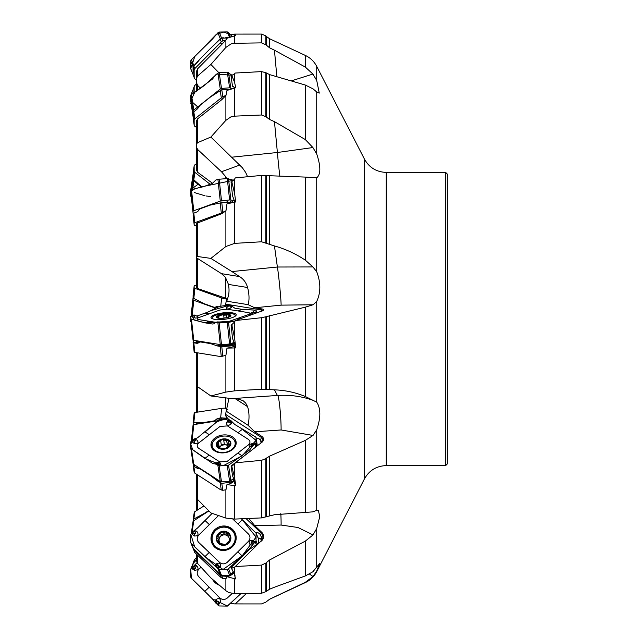<?xml version="1.0" encoding="UTF-8"?>
<svg xmlns="http://www.w3.org/2000/svg" width="638" height="638" viewBox="0 0 638 638"><rect width="100%" height="100%" fill="white"/><g stroke="black" fill="none" stroke-linecap="round" stroke-linejoin="round"><path stroke-width="0.96" d="M291.239 80.898L312.907 74.072L316.719 80.444L319.263 93.108L316.719 91.984L313.027 88.849L305.315 85.037L269.611 74.614L265.855 72.692L261.532 71.608L235.247 73.043L234.617 73.729L234.617 82.438L235.725 87.733L226.976 90.444L225.964 95.429L221.888 99.592L197.549 118.899L196.384 121.021L196.384 144.324L197.549 142.665L210.875 137.058L242.336 167.698L245.654 172.412L247.52 176.614M231.921 157.179L277.386 152.498L312.907 147.537L316.719 153.973C320.858 166.446 320.858 174.397 316.719 177.811L316.304 177.97M228.476 284.564C229.656 291.024 228.938 296.55 226.323 301.136L225.549 304.127L261.277 309.901A8.142 5.75 99.2 0 0 261.771 308.912L254.737 307.779L281.103 305.139A20.36 0.662 -95.7 0 0 279.787 287.084A20.36 0.662 -95.7 0 0 277.386 267.019L274.452 245.941L261.532 241.786L234.617 243.373L225.884 246.499L210.875 258.398L231.921 271.565L277.386 267.019L312.907 266.939L316.719 271.724C320.858 282.586 320.858 292.499 316.719 301.471L313.027 304.773L305.315 307.165L265.855 316.759L261.532 317.708L235.247 320.571L234.617 321.927L234.617 338.236L235.725 347.479L235.358 347.933A7.736 1.994 -6.2 0 0 234.561 347.08L235.007 346.657A8.142 2.097 173.8 0 1 235.709 347.319M277.386 395.456L274.452 389.834L261.532 389.26L234.617 390.855L225.884 392.083L210.875 395.975L231.921 398.662L277.386 395.456C290.115 394.707 301.957 396.318 312.907 400.289L316.719 402.139C320.858 408.48 320.858 417.707 316.719 429.829L313.027 435.451L305.315 440.411L269.611 456.138L265.855 458.618L261.532 460.341L235.247 462.821L234.617 463.985L234.617 477.798L235.725 485.414L235.358 485.781A7.736 5.439 -8.5 0 0 234.561 483.285L235.007 483.022A8.142 5.726 171.5 0 1 235.574 484.25M196.384 497.066L196.384 474.122L196.384 497.05L197.549 499.434L210.875 512.928L225.884 518.08L234.617 519.085L261.532 517.904L274.452 514.746L312.907 511.859L316.719 510.28L318.37 510.456L319.766 516.644L316.719 528.487L313.027 534.923L305.315 541.128L269.611 559.965L265.855 563.075L261.532 565.101L235.247 566.528L234.617 567.198L234.617 574.806L235.358 578.937A7.736 7.433 -22.1 0 0 234.561 575.468L235.007 575.436M196.384 560.555L196.384 554.031L196.384 560.531L197.549 563.434L210.875 577.916L225.884 590.74L228.651 592.487L234.617 593.699L261.532 593.26L265.855 591.681L269.611 589.193L274.452 587.207L305.315 575.939L312.907 571.76L319.798 563.298L316.719 571.018L313.027 576.537L305.315 582.319L269.611 599.218L265.855 602.128L269.611 599.218M261.532 603.915L265.855 602.12L261.532 603.923L249.697 603.923L261.532 603.915M231.084 602.455L231.761 603.524L234.617 603.907L249.705 603.923M235.358 578.937L226.976 576.672A11.588 11.133 -22.1 0 0 233.309 573.403L233.819 572.9M193.099 548.417L193.37 549.422A2.44 2.345 -22.1 0 0 193.808 550.004L196.512 552.58A6.109 0.67 45.4 0 0 198.769 554.574A6.109 0.67 45.4 0 1 201.018 556.567L209.743 564.893A16.293 1.794 45.4 0 1 211.322 566.424L220.206 575.117L221.785 576.002L222.814 578.538L225.964 578.666L226.976 576.672M246.045 518.582L261.277 533.129A8.142 2.074 133.7 0 0 261.771 532.347A6.133 5.894 157.9 0 1 260.304 541.782L234.617 567.198L231.658 568.115M258.988 543.042A10.591 10.168 -22.1 0 0 258.422 540.394M235.358 485.781L226.976 484.577A11.588 8.15 -8.5 0 0 233.309 481.834L234.64 480.797M193.099 463.722L193.37 465.716A2.44 1.715 -8.5 0 0 193.808 466.115L196.512 467.861A6.109 2.719 52.1 0 0 198.769 468.667A6.109 2.719 52.1 0 1 201.018 469.472L209.743 475.095A16.293 7.241 52.1 0 1 211.322 476.211L217.486 480.932L221.785 483.381L222.814 490.303L225.964 489.761L226.976 484.577M234.617 574.806L231.084 567.525L249.346 549.477L259.195 542.874M231.084 567.525A8.142 2.074 -46.3 0 1 231.108 567.573A8.142 7.823 -22.1 0 1 232.072 568.697L231.761 568.251M196.384 385.87L196.384 352.647L196.384 385.854L210.875 395.975M235.358 347.933L226.976 348.117A11.588 2.983 -6.2 0 0 233.309 346.641L234.944 346.059M193.099 340.245L193.37 342.694A2.44 0.63 -6.2 0 0 193.808 342.813L196.512 343.244A6.109 4.035 70.3 0 0 197.932 343.132A6.109 4.035 70.3 0 0 198.769 342.654A6.109 4.035 70.3 0 1 199.598 342.175A6.109 4.035 70.3 0 1 201.018 342.056L209.743 343.467A16.293 10.75 70.3 0 1 211.322 343.866L217.486 345.971L221.785 346.705L222.814 356.171L225.964 355.095L226.976 348.117M234.617 477.798L231.761 466.195L234.617 463.985M312.907 400.289L305.315 396.509L305.315 307.165M274.452 389.834C285.266 390.241 295.553 392.458 305.315 396.509M225.988 298.568L225.198 298.624L227.295 299.708L225.988 298.568L226.578 298.568L225.405 298.129L225.405 277.267L221.474 273.654L196.408 257.736L196.384 256.755L197.549 256.5L210.875 258.398M261.532 241.786L261.532 175.426L235.247 177.906L234.617 179.087L234.617 193.529L235.725 201.919L226.976 203.849L225.964 210.763L220.549 213.339L221.888 213.658L196.384 223.396L196.384 256.755L196.384 223.396M221.888 213.658L225.964 210.763M234.617 338.236L231.761 324.694L234.617 321.927M312.907 266.939L305.315 260.152L305.315 177.085L316.719 177.811L316.719 271.724M261.532 175.426L305.315 177.085M274.452 245.941C285.274 248.956 295.561 253.693 305.315 260.152M225.405 178.696L225.405 176.335L221.474 171.734L197.724 149.555L196.408 147.099L196.384 121.005M279.827 176.248A20.36 0.439 -95.9 0 1 277.386 152.498L274.452 121.627L269.611 119.497L265.855 116.666L261.532 114.999L234.569 116.156L230.868 116.921L225.884 120.335L210.875 137.058M234.617 193.529L231.761 181.663L234.617 179.087M312.907 147.537L305.315 139.57L305.315 85.037M274.452 121.627L305.315 139.57M200.587 88.371L197.724 85.532L196.408 82.525L196.384 78.705L197.549 76.066L210.875 64.47L218.778 72.62M276.852 76.712L274.452 50.195L269.611 47.826L265.855 44.748L261.532 42.882L261.532 34.077L234.617 34.093L235.725 35.505L226.976 38.272L225.964 40.003L222.814 40.768L221.282 41.829L220.549 42.634L221.147 44.094L221.888 44.317L197.549 68.88L196.384 71.687L196.384 78.705M261.532 42.882L234.617 43.288L231.052 43.918L225.884 47.411L210.875 64.47M221.888 44.317L225.964 40.003M234.617 82.438L231.761 75.444L234.617 73.729M312.907 74.072L305.315 67.062L305.315 55.41L269.611 38.758L269.611 47.826M274.452 50.195L305.315 67.062M196.4 91.21L196.384 88.602M234.617 34.731L231.761 34.476L234.617 34.093M196.384 140.95L196.408 170.123L197.724 172.364L212.566 183.345M196.384 286.606L196.384 252.13L196.408 287.642L197.724 288.559L225.405 298.129M225.198 298.624L227.822 300.131M226.578 298.568L226.801 299.023M196.384 285.353L194.845 285.609A2.44 0.63 6.2 0 0 194.143 285.96A2.44 0.63 6.2 0 0 194.143 285.983L194.183 287.85A2.44 0.63 6.2 0 0 194.909 288.368L221.657 297.97A7.736 1.994 6.2 0 0 224.967 298.807M218.451 306.782L218.427 306.766A6.109 4.314 80.8 0 0 216.816 306.607A6.109 4.314 80.8 0 0 215.931 306.894A6.109 4.314 80.8 0 1 215.054 307.173A6.109 4.314 80.8 0 1 213.435 307.014L204.623 303.847A16.293 11.5 80.8 0 1 203.059 303.13L193.808 298.456L193.099 297.85L193.099 295.569M225.988 408.655L226.801 409.054M225.405 176.335L226.729 178.624M225.405 277.267L228.444 284.412L247.592 287.507C249.314 294.309 249.474 300.027 248.078 304.653L254.737 307.779M225.549 304.127L225.525 304.908L226.721 305.315M235.247 462.821L261.261 442.796L262.912 440.435L262.792 439.143L261.277 437.373L225.549 414.341L228.97 398.279M225.549 414.341L226.61 419.014M196.384 163.878L194.845 164.867A2.44 1.715 8.5 0 0 194.159 165.856A2.44 1.715 8.5 0 0 194.143 166.039L194.183 171.136A2.44 1.715 8.5 0 0 194.909 172.404L210.125 184.246M202.094 187.149L193.808 179.788L193.099 178.457L193.154 172.707M196.384 83.969L194.845 85.428A2.44 2.345 22.1 0 0 194.143 87.087L194.175 92.709M193.099 93.443L193.099 89.663L194.311 86.218M231.761 34.476L231.084 35.545A8.142 0.917 -135.3 0 1 231.108 35.6L231.291 36.047M221.147 44.094L223.276 42.826M220.549 42.634L194.845 68.577A2.44 2.345 157.9 0 0 194.143 70.268L194.183 77.222A2.44 2.345 157.9 0 0 194.909 78.865L196.392 80.252M194.351 78.059L193.099 74.542L193.37 66.615A2.44 2.345 -22.1 0 1 193.808 66.009L196.512 63.282A6.109 1.547 133 0 0 198.769 60.634A6.109 1.547 133 0 1 201.018 57.986L209.743 49.19A16.293 4.131 133 0 1 211.322 47.651L220.206 39.165L221.785 38.232L227.399 37.945M231.761 75.444L231.084 76.56A8.142 3.668 -128.4 0 1 231.108 76.704L232.535 86.297L233.66 86.648L234.617 88.044L234.617 116.156M234.385 87.462L232.535 86.297M225.964 95.429L222.814 96.625L220.549 98.435L221.888 99.592M221.147 99.472L223.276 98.1M220.549 98.435L194.845 118.828A2.44 1.715 171.5 0 0 194.143 120.103L194.183 125.192A2.44 1.715 171.5 0 0 194.199 125.359A2.44 1.715 171.5 0 0 194.909 126.356L196.384 127.281M193.147 118.189L193.37 112.272A2.44 1.715 -8.5 0 1 193.808 111.809L196.512 109.664A6.109 3.357 122.2 0 0 198.769 107.072A6.109 3.357 122.2 0 1 201.018 104.488L209.743 97.566A16.293 8.956 122.2 0 1 211.322 96.434L221.785 89.703L228.643 89.527M231.761 181.663L231.084 182.54A8.142 5.439 -110 0 1 231.108 182.739L232.535 195.842L234.951 202.374M221.147 213.674L223.276 212.558M220.549 213.339L194.845 222.71A2.44 0.63 173.8 0 0 194.143 223.228L194.183 225.086A2.44 0.63 173.8 0 0 194.183 225.102A2.44 0.63 173.8 0 0 194.909 225.461L196.384 225.692M230.541 201.752L231.371 202.015A1.22 1.109 -130.7 0 0 231.65 202.174L230.294 201.895M227.519 201.736L226.546 202.047L227.519 201.736A1.22 1.109 165.6 0 0 227.949 201.927L227.957 202.278M193.099 215.11L193.37 213.331A2.44 0.63 -6.2 0 1 193.808 213.124L196.512 212.135A6.109 4.267 98.9 0 0 198.769 210.301A6.109 4.267 98.9 0 1 201.018 208.459L209.743 205.284A16.293 11.38 98.9 0 1 211.322 204.862L221.785 202.613L231.084 202.461A11.588 2.983 -6.2 0 1 232.798 202.621M193.099 215.102L194.183 225.086L193.099 215.102M281.103 305.139L313.027 304.773M235.247 320.571L260.304 311.583A6.133 1.579 173.8 0 0 263.406 310.188A6.133 1.579 173.8 0 0 261.771 308.912M231.921 271.565L239.489 276.565C243.469 278.918 246.164 282.57 247.592 287.507M226.323 301.136L248.078 304.653M234.864 346.968L234.824 344.951L232.535 338.387L231.108 325.276A8.142 5.75 -80.8 0 0 231.084 325.085L231.227 325.037M256.404 312.915L258.741 312.141M231.761 324.694L231.084 325.085L231.761 324.694M260.982 311.4A5.088 3.597 -80.8 0 0 261.277 309.901L262.936 310.594M222.814 356.171L220.549 356.546L194.845 352.391A2.44 0.63 173.8 0 1 194.143 352.04A2.44 0.63 173.8 0 1 194.143 352.016L193.099 342.431M234.784 344.592A6.109 4.314 -80.8 0 1 234.026 344.967L232.128 344.656L227.559 345.613L221.506 345.581L218.603 344.448M221.785 346.705L231.084 345.908A11.588 2.983 -6.2 0 0 233.157 345.27L234.026 344.967M196.847 340.939A1.22 1.037 -65.4 0 1 196.265 341.314L195.667 340.748M197.325 341.011L198.785 341.681A1.22 1.037 -65.4 0 1 198.107 342.159L196.265 341.314M198.785 341.681L198.873 341.713A1.22 1.021 -72.2 0 1 198.195 342.215L193.274 342.646M198.873 341.713L199.503 341.912A1.22 1.021 -72.2 0 1 198.833 342.415L193.37 342.694M199.024 342.454L196.512 343.244M199.503 341.912L201.257 341.394M221.394 344.799L227.152 345.15A1.22 0.558 -101 0 0 227.559 345.613M221.187 344.799A1.22 0.909 -65.9 0 1 220.517 345.31L217.159 345.876M221.434 344.807A1.22 0.877 -77.1 0 1 220.78 345.413L217.486 345.971M222.144 344.727L222.16 344.975A1.22 0.877 -77.1 0 1 221.506 345.581M227.104 344.225L227.152 345.15L230.485 344.504A1.22 0.558 -101 0 0 230.892 344.967L230.876 345.956M230.485 344.504L230.637 344.472A1.22 0.59 -104.7 0 0 231.108 344.927L231.084 345.908M230.637 344.472L231.658 344.201A1.22 0.59 -104.7 0 0 232.128 344.656L233.125 344.201A1.22 0.726 -124.5 0 1 232.471 343.842L232.926 342.901M232.942 342.909A1.22 0.853 -162.7 0 0 234.01 343.069L233.125 344.201M234.473 342.829L234.114 342.773A1.22 0.837 12.1 0 1 233.317 342.781M223.691 315.156L224.026 318.051L223.691 315.156L221.888 314.797A6.827 1.755 173.8 0 1 228.444 314.598L226.721 315.06L226.984 317.517M226.721 315.06L223.715 315.212M218.451 318.075L217.064 316.528L218.507 316.512L220.565 315.419M218.419 316.472L218.587 318.003M220.66 315.666L221.888 314.797A6.827 1.755 173.8 0 0 217.064 316.528A6.827 1.755 173.8 0 0 217.678 317.788A6.827 1.755 173.8 0 0 218.786 318.059L218.395 318.051M226.657 317.804L225.334 317.86A6.827 1.755 173.8 0 1 218.786 318.059M225.334 317.86A6.827 1.755 173.8 0 0 229.72 316.48A6.827 1.755 173.8 0 0 230.159 316.129L228.444 314.598A6.827 1.755 173.8 0 1 230.159 316.129L229.584 316.568M228.747 316.958L228.867 315.483M228.922 315.419L228.444 314.598M234.106 316.847A11.604 2.991 -6.2 0 0 235.183 315.379A11.604 2.991 -6.2 0 0 223.324 313.665A11.604 2.991 -6.2 0 0 212.111 317.891A11.604 2.991 -6.2 0 0 213.483 319.096M277.721 395.432A20.36 1.587 -94 0 1 279.994 408.806A20.36 1.587 -94 0 1 281.103 429.964L313.027 435.451M256.277 438.665L258.757 438.553L260.416 440.005A5.088 2.823 -57.2 0 0 261.277 437.373A8.142 4.522 122.8 0 0 261.771 436.352L254.737 431.814L248.078 425.275C249.474 418.688 249.314 412.475 247.592 406.637L245.654 403.049L243.253 400.847L239.489 399.332L234.401 398.487M261.771 436.352A6.133 4.314 171.5 0 1 261.038 442.955A6.133 4.314 171.5 0 1 260.304 443.338M226.323 411.247L248.078 425.275M234.999 482.95L234.561 483.285L234.824 481.778L232.535 475.733L231.108 466.139A8.142 4.522 -57.2 0 0 231.084 465.995L249.618 451.648M228.819 419.31L227.591 418.44L225.525 415.051M227.591 418.44L227.662 418.903M231.761 466.195L231.084 465.995M260.416 440.005L261.971 442.046M261.046 442.939L260.703 440.643M222.814 490.303L220.549 489.697L194.845 473.133A2.44 1.715 171.5 0 1 194.159 472.144A2.44 1.715 171.5 0 1 194.143 471.96M234.409 479.848A6.109 3.389 -57.2 0 1 234.026 480.167L232.679 479.298M221.785 483.381L231.084 482.145A11.588 8.15 -8.5 0 0 233.157 480.837L234.026 480.167M219.217 448.051A5.256 3.692 171.5 0 1 220.612 446.201A5.256 3.692 171.5 0 1 225.661 444.885A5.256 3.692 171.5 0 1 228.667 446.225M224.337 444.319L223.691 440.053L224.337 444.319L225.661 444.885L228.922 444.71M224.297 444.128L221.25 444.734M220.708 441.097L221.314 445.157L220.612 446.201L218.802 446.752M222.901 452.262L223.794 452.486M229.927 445.324L229.72 443.936L230.159 444.853L228.763 443.386L228.444 440.308L226.721 440.411L227.343 444.63M226.721 440.411L223.715 440.132M220.66 440.842L221.888 439.518A6.827 4.801 171.5 0 1 228.444 440.308A6.827 4.801 171.5 0 1 230.159 444.853L225.334 448.602L218.786 447.82L217.064 443.274L220.565 440.539M218.419 442.573L219.049 446.791M216.96 443.881L217.064 443.274A6.827 4.801 171.5 0 1 221.888 439.518L223.691 440.053M221.314 445.157L220.684 440.922M218.14 447.19L218.499 447.605M218.571 447.669L218.738 446.321L218.978 447.932M228.922 441.831L229.106 441.065M230.159 444.853A6.827 4.801 171.5 0 1 225.334 448.602A6.827 4.801 171.5 0 1 218.786 447.82A6.827 4.801 171.5 0 1 217.064 443.274M231.761 449.519A11.604 8.158 -8.5 0 0 235.127 442.581A11.604 8.158 -8.5 0 0 222.447 436.217A11.604 8.158 -8.5 0 0 212.167 445.994A11.604 8.158 -8.5 0 0 219.759 452.31A11.604 8.158 -8.5 0 0 231.761 449.519M235.478 446.002A11.604 8.158 -8.5 0 0 235.43 444.646L235.127 442.581M212.167 445.994L212.47 448.059A11.604 8.158 -8.5 0 0 212.829 449.367M280.824 513.534A20.36 2.081 -91.3 0 1 281.103 525.05L297.938 527.49L313.027 534.923M261.771 532.347L254.737 525.632L248.804 518.463M255.718 532.347L257.513 532.403L259.714 533.775L261.947 537.946L261.891 539.525L260.487 541.678L261.237 540.936M260.304 541.782L262.377 539.357L262.912 537.563L262.792 535.713L261.277 533.129A5.088 1.3 -46.3 0 1 260.416 534.883L261.995 538.823M231.108 567.573L234.274 573.753M222.814 578.538L220.549 577.111L194.845 552.572A2.44 2.345 157.9 0 1 194.311 551.782L193.625 549.206M258.837 543.161L258.422 540.482M221.785 576.002L226.442 576.305L231.084 574.671A11.588 11.133 -22.1 0 0 233.157 573.036L233.628 572.573M229.313 541.191A5.256 5.048 -22.1 0 0 229.377 538.671M220.565 543.608A5.256 5.048 157.9 0 1 225.661 535.003A5.256 5.048 157.9 0 1 228.827 537.316M224.153 533.687L221.203 534.708M220.66 533.36L221.306 534.979L220.612 536.43L217.686 538.56L217.032 538.001L217.064 536.725L221.888 531.956L226.665 533.304L227.287 534.827L225.661 535.003L224.353 534.173L223.763 532.706M230.182 539.764L228.875 537.427L230.159 539.852L225.334 544.621L218.786 543.058L218.124 542.021L218.722 540.904L218.539 539.604L219.225 541.367L218.858 543.121M229.09 535.146L227.287 534.827M228.875 537.427L228.97 534.205L228.444 533.52L226.721 533.232L227.343 534.772M224.353 534.173L223.715 532.594M218.419 535.569L219.049 537.116M218.395 541.455L219.017 543.002M218.539 539.604L217.678 538.56M230.23 539.533L229.72 538.265L230.238 538.719M221.888 531.956A6.827 6.555 157.9 0 1 230.159 539.852A6.827 6.555 157.9 0 1 218.786 543.058A6.827 6.555 157.9 0 1 221.888 531.956M231.761 546.12A11.604 11.149 -22.1 0 0 234.401 534.006A11.604 11.149 -22.1 0 0 219.448 528.041A11.604 11.149 -22.1 0 0 212.893 542.739A11.604 11.149 -22.1 0 0 231.761 546.12M212.893 542.739L213.204 543.496A11.604 11.149 -22.1 0 0 232.072 546.878A11.604 11.149 -22.1 0 0 234.704 534.764L234.401 534.006M309.534 574.096L313.027 576.537M235.247 603.915L246.396 593.507M196.384 559.454L193.258 562.628L194.351 559.941A2.44 2.345 22.1 0 1 194.909 559.135L196.384 557.756M193.258 562.628L193.099 563.394M194.183 512.808A2.44 1.715 8.5 0 1 194.199 512.641A2.44 1.715 8.5 0 1 194.909 511.644L203.969 505.942M208.642 510.663L204.623 513.191A16.293 7.345 128.4 0 1 203.059 514.076L193.808 519.029L193.099 521.166M193.099 422.89L194.183 412.914A2.44 0.63 6.2 0 1 194.183 412.898A2.44 0.63 6.2 0 1 194.909 412.539L221.657 408.368A7.736 1.994 6.2 0 1 224.967 408.2L227.822 409.397M226.41 418.217L221.482 417.85A7.736 1.994 -173.8 0 0 220.612 417.954L218.427 418.297A6.109 4.075 110 0 0 215.931 419.645A6.109 4.075 110 0 1 213.435 420.992L204.623 422.372A16.293 10.878 110 0 1 203.059 422.468L193.808 422.627L193.099 422.898L193.37 424.669M193.099 422.898L194.183 412.898M199.255 423.648L196.392 424.095M199.12 423.64A1.22 0.782 94.1 0 0 198.657 423.034L201.783 423.257M198.881 423.64A1.22 0.837 84.7 0 0 198.298 423.026L197.286 422.276M198.211 423.815L198.107 423.712A1.22 0.837 84.7 0 0 197.525 423.098L198.298 423.026L196.967 422.292M196.089 424.142L197.525 423.098M225.142 419.174A1.22 0.614 90.5 0 0 224.975 418.999L226.187 419.062M222.064 419.509L222.008 419.509A1.22 0.614 90.5 0 0 221.673 418.975L224.975 418.999M222.008 419.509L221.857 419.509A1.22 0.646 86.6 0 0 221.458 418.967L221.697 417.834M221.857 419.509L220.836 419.573A1.22 0.646 86.6 0 0 220.437 419.03L221.458 418.967L221.482 417.85M219.982 419.732A1.22 0.774 65.9 0 0 219.416 419.278L220.437 419.03L218.427 418.297M218.627 420.235A1.22 0.869 26 0 0 218.387 420.219L219.416 419.278M215.931 419.645L218.387 420.219M445.651 465.604L445.651 172.396L447.278 174.022L447.278 463.978L445.651 465.604L386.197 465.604C376.476 465.971 369.235 470.381 364.465 478.859L364.465 159.141L316.719 66.376L316.719 80.444M215.708 308.178L193.816 300.315L193.091 299.924L193.043 297.81L193.761 297.563L193.043 297.81L191.057 316.089L193.043 297.81M190.722 319.152L190.722 321.68L191.448 322.094M192.094 440.395L193.816 424.493L193.091 424.741L218.052 420.721M191.456 448.458L190.722 448.195L190.722 446.496M208.897 510.926L193.091 521.198L191.272 533.448L193.091 521.23M190.722 541.558L190.722 539.716M196.384 559.957L193.091 563.521M217.989 603.165L218.164 602.2A0.686 0.662 -157.9 0 0 217.016 601.578L215.772 599.76L215.166 602.328L216.322 601.857L215.748 603.038L212.374 598.859L191.456 578.291L190.722 577.111L190.826 569.008M190.722 569.351L193.633 566.161L191.695 568.514L194.359 570.252C198.227 570.157 199.024 568.649 196.767 565.739L194.287 565.491L197.493 562.214M201.018 567.214L198.697 569.391C196.727 571.736 196.711 574.152 198.657 576.616L219.727 597.886C222.207 599.872 224.688 599.951 227.176 598.133L232.112 593.523M193.633 566.161L194.287 565.491L194.861 566.751L194.088 566.416L192.572 567.932L193.545 568.586L192.501 567.964M193.585 568.362L194.574 568.57A0.686 0.662 -157.9 0 0 195.18 567.469L194.088 566.416M219.44 585.261A12.672 12.178 22.1 0 1 214.623 582.183A12.672 12.178 22.1 0 1 212.478 579.296M212.406 598.891L227.527 606.052L240.925 593.595L227.287 606.1L219.145 605.948L217.311 604.617L215.971 602.607M215.748 603.038L218.356 604.936L220.565 602.2C220.604 598.34 219.001 597.527 215.772 599.76M218.164 602.2L218.435 602.232A0.949 0.909 22.1 0 0 216.84 601.371L216.091 602.639L217.606 604.202M258.406 543.488L258.43 538.871L256.053 532.889M193.043 548.17L220.277 574.671L221.506 575.348L229.608 575.173L233.277 572.039M217.989 566.711L218.164 565.746A0.686 0.662 -22.1 0 0 217.016 565.188L215.772 564.247L215.166 566.265L216.322 565.555L215.748 566.767L191.456 543.664L190.722 542.452L190.722 534.469L193.633 531.095L191.695 533.727L194.359 536.016C198.227 536.048 199.024 534.461 196.767 531.255L194.287 530.561L197.493 528.041L212.143 513.367L204.958 520.664M218.523 515.568L198.697 535.154C196.727 537.611 196.711 540.027 198.657 542.388L219.727 562.509C222.207 564.359 224.688 564.303 227.176 562.349L248.485 541.303C250.455 538.839 250.463 536.43 248.525 534.07L232.862 519.109M193.633 531.095L194.287 530.561L194.861 531.614L194.088 531.279L192.572 532.874L193.545 533.52L192.501 532.905M193.585 533.248L194.574 533.392A0.686 0.662 -22.1 0 0 195.18 532.259L194.088 531.279M214.623 547.085A12.672 12.178 157.9 0 1 214.727 529.763A12.672 12.178 157.9 0 1 232.551 529.373A12.672 12.178 157.9 0 1 236.076 539.541A12.672 12.178 157.9 0 1 228.173 549.509A12.672 12.178 157.9 0 1 215.548 547.882A12.672 12.178 157.9 0 1 214.623 547.085M253.126 542.061L252.138 541.909A0.686 0.662 -22.1 0 0 251.531 543.042L250.271 544.852L252.512 544.972L249.681 548.409L228.54 568.753L227.287 569.455L219.145 569.519L217.311 568.259L215.971 566.281M215.748 566.767L218.356 568.697L220.565 566.536C220.604 563.019 219.001 562.253 215.772 564.247M241.316 518.79L256.109 533.153L256.021 540.912L253.103 544.27L255.104 541.798L252.728 540.203C248.995 540.506 248.174 542.061 250.271 544.852M256.013 532.802L258.43 538.871M253.103 544.27L252.512 544.972L251.866 543.743L252.624 544.039L254.211 542.404M252.138 541.909L252.193 541.686A0.949 0.909 157.9 0 0 251.356 543.249L252.624 544.039M218.164 565.746L218.435 565.81A0.949 0.909 157.9 0 0 216.84 565.037L216.091 566.297L217.606 567.78M190.738 448.004L193.043 463.547L193.761 464.368L220.277 481.467L221.506 481.889L229.608 481.323L233.915 478.333M193.043 463.547L190.722 447.956M217.989 463.89L218.164 463.172A0.686 0.478 -8.5 0 0 217.016 462.829L215.772 463.021L215.166 463.946L216.322 463.18L215.748 464.113L212.374 463.284L191.456 448.841L190.722 447.916L190.722 441.855L193.633 439.199L191.695 441.408L194.359 443.633C198.227 443.785 199.024 442.549 196.767 439.909L194.287 438.944L197.493 437.859L218.324 420.474L219.544 419.78L227.599 418.911L230.98 420.697L228.444 419.716L226.514 422.603C226.618 425.769 228.197 426.176 231.267 423.831L231.634 421.327L230.98 420.697M209.352 434.725L198.697 443.003C196.727 444.909 196.711 446.68 198.657 448.307L219.727 461.888L227.176 461.362L248.485 444.798C250.455 442.892 250.463 441.121 248.525 439.502L227.447 425.913L220.006 426.439L209.352 434.725L205.077 431.966M193.633 439.199L194.287 438.944L194.861 439.502L194.088 439.263L192.572 440.499L193.545 440.97L192.501 440.531M193.585 440.722L194.574 440.778A0.686 0.478 -8.5 0 0 195.18 439.909L194.088 439.263M214.623 450.867A12.672 8.916 171.5 0 1 211.353 446.975A12.672 8.916 171.5 0 1 217.414 436.544A12.672 8.916 171.5 0 1 232.551 436.934A12.672 8.916 171.5 0 1 236.188 443.282A12.672 8.916 171.5 0 1 228.173 451.911A12.672 8.916 171.5 0 1 214.623 450.867M253.126 443.928L252.138 443.881A0.686 0.478 -8.5 0 0 251.531 444.742L250.271 446.943L252.512 446.329L249.681 449.926L228.54 465.19L219.145 465.963L215.971 463.698M215.748 464.113L218.356 465.549L220.565 464.544C220.604 462.311 219.001 461.8 215.772 463.021M228.723 420.761L228.548 421.479A0.686 0.478 -8.5 0 0 229.696 421.822L231.634 421.327L234.8 424.509L255.407 436.823L256.109 437.556L256.021 443.019L253.103 445.603L255.104 443.865L252.728 443.522C248.995 444.287 248.174 445.428 250.271 446.943M253.103 445.603L252.512 446.329L251.866 445.284L252.624 445.42L254.211 444.128M252.138 443.881L252.193 443.761A0.949 0.67 171.5 0 0 251.356 444.949L252.624 445.42M229.696 421.822L230.741 420.984L229.106 419.964M230.214 421.415L230.741 420.984M218.164 463.172L218.435 463.26A0.949 0.67 171.5 0 0 216.84 462.781L216.091 463.69L217.606 464.695M215.166 322.788L213.738 323.865L212.374 324.024L204.87 322.812L190.722 318.841L193.043 340.19L221.506 344.791L229.608 343.978L234.369 342.399M193.585 315.579L195.292 315.156L198.227 317.07L197.333 317.868L195.595 318.091L191.695 316.281L192.054 315.666L190.722 316.32L193.043 340.19L193.761 340.437L191.456 319.223M197.461 315.842L205.077 313.106C210.149 311.288 210.061 310.969 216.21 307.923L219.544 306.399L227.599 305.179L231.738 306.081M225.238 322.732L248.485 314.582C250.455 313.736 250.463 313.091 248.525 312.644L227.447 309.239L220.006 309.98L198.697 317.628C196.727 318.474 196.711 319.12 198.657 319.574L215.883 322.357M194.694 315.076L192.054 315.666L193.633 315.1M192.501 315.595L192.054 315.666M194.662 315.084L193.769 315.06M194.574 315.523L195.595 315.26L193.952 315.036M214.623 319.319A12.672 3.262 173.8 0 1 211.011 317.596A12.672 3.262 173.8 0 1 218.419 313.641A12.672 3.262 173.8 0 1 232.551 312.891A12.672 3.262 173.8 0 1 236.196 314.861A12.672 3.262 173.8 0 1 228.324 318.665A12.672 3.262 173.8 0 1 214.623 319.319M209.192 321.273L204.87 322.812L235.071 321.058L227.287 322.629L217.311 322.82M228.723 305.658L229.138 305.355L228.548 305.937L229.887 306.096L231.267 307.707L231.634 305.961L230.406 305.913L230.98 305.546L234.8 308.17L242.304 309.382L256.109 310.188L256.021 311.894L252.975 312.907L255.104 312.468M256.149 313.067L256.021 311.894L255.288 312.261L255.407 313.338M242.169 309.358L254.482 310.052L251.803 314.63L252.512 313.561L248.924 314.877L251.46 312.524M253.605 312.309L253.182 312.349M253.103 313.019L252.512 313.561L251.866 312.987L254.211 312.325M253.126 312.333L251.356 312.899L252.624 312.923M230.98 305.546L229.417 305.291L230.741 305.61M231.267 307.707C228.197 309.366 226.618 309.382 226.514 307.763L229.417 305.291L210.723 310.714M229.138 305.355L230.406 305.913L228.3 306.041L228.444 305.61M217.989 322.246L216.035 322.278L217.606 322.573M191.448 197.086L190.722 196.145L190.722 191.504L194.773 188.824L204.87 186.16L233.564 180.267L227.287 178.592L217.909 179.31L215.748 180.076L212.374 183.425L204.87 186.16L190.722 189.805L193.091 213.259L193.816 213.507L193.091 213.259L193.043 211.154L193.761 210.763L220.277 201.09L229.608 199.941L234.752 200.611M193.099 116.834L193.043 111.02L193.761 110.087L220.277 89.049L221.506 88.443L229.608 87.805L231.371 88.554M190.73 100.908L194.742 92.327L204.87 85.101L216.713 74.04L232.096 75.268L227.287 72.182L219.145 72.517L215.748 74.805L212.374 79.152L191.456 94.552L190.722 95.389L190.722 100.844L193.091 116.77M193.099 74.558L193.043 66.607L199.933 59.159M211.601 47.387L220.277 38.631L221.506 37.881L223.962 37.801M225.637 37.746L227.782 37.682M193.091 74.479L190.722 68.649L194.773 56.535L216.322 34.38L224.026 31.964L231.307 35.25L227.287 31.9L219.145 32.052L217.909 32.793L212.374 39.141L191.456 59.709L190.722 60.889L190.826 68.992M193.067 93.467L193.099 89.583M191.009 102.814L190.722 103.531L191.448 104.744M201.696 187.269L193.091 180.219L193.099 174.278M209.041 595.493L191.416 578.251L190.722 569.367L196.99 562.692M242.169 519.611L256.061 537.116L242.169 555.834L223.037 569.487L204.87 556.719L194.71 546.854L190.754 534.293M242.169 429.254L256.061 440.34L242.169 455.771L223.037 465.836L204.87 458.451L192.772 449.814L190.722 444.016L194.391 438.944M204.958 432.054L216.976 421.686L224.688 419.222L231.738 421.455M204.87 322.812L193.976 319.981L192.014 315.674M204.958 313.146L206.345 312.652M209.216 311.472L209.806 311.185M191.32 196.975L190.922 191.631M194.391 192.564L205.077 195.826M206.345 196.025L209.216 196.337M209.806 196.352L210.723 196.368M192.612 102.367L197.732 106.937M190.722 99.791L191.272 104.552M197.955 184.358L192.772 188.186M190.722 190.076L190.722 191.233M196.408 412.308L196.408 385.99M197.724 387.21L197.724 412.1M225.405 408.352L225.405 397.825M197.724 499.618L197.724 509.874M196.408 510.703L196.408 497.369M316.719 91.984L316.719 153.973M316.719 301.471L316.719 402.139M316.719 429.829L316.719 510.28M316.719 528.487L316.719 567.166M316.719 571.018L316.719 571.624C314.135 576.545 310.331 580.197 305.315 582.59L305.315 582.319M197.549 555.148L197.549 563.434M225.884 590.74L225.884 578.674M234.617 578.969L234.617 593.699M305.315 575.939L305.315 541.128M265.855 591.681L265.855 563.075M261.532 593.26L261.532 565.101M266.716 590.94L266.716 562.158M269.611 589.193L269.611 559.965M261.739 539.971A4.681 4.498 -22.1 0 0 258.342 538.536M197.549 474.871L197.549 499.434M225.884 518.08L225.884 489.777M234.617 485.845L234.617 519.085M305.315 512.091L305.315 440.411M265.855 517.051L265.855 458.618M261.532 517.904L261.532 460.341M266.716 516.692L266.716 457.909M269.611 515.807L269.611 456.138M197.549 352.83L197.549 387.091M225.884 392.083L225.884 355.127M234.617 348.013L234.617 390.855M266.716 389.467L266.716 316.432M265.855 389.347L265.855 316.759M269.611 389.69L269.611 315.571M261.532 389.26L261.532 317.708M197.549 222.534L197.549 256.5M225.884 246.499L225.884 210.811M234.617 202.406L234.617 243.373M265.855 242.799L265.855 175.498M266.716 243.357L266.716 175.649M269.611 244.625L269.611 175.921M197.549 118.899L197.549 142.665M225.884 120.335L225.884 95.501M265.855 116.666L265.855 72.692M261.532 114.999L261.532 71.608M266.716 117.52L266.716 73.274M269.611 119.497L269.611 74.614M197.549 68.88L197.549 76.066M225.884 47.411L225.884 40.082M234.617 35.561L234.617 43.288M265.855 44.748L265.855 35.872L261.532 34.077M266.716 45.673L266.716 36.733L265.855 35.872M197.724 85.532L197.724 90.309M196.408 91.202L196.408 82.525M197.724 149.555L197.724 172.364M196.408 170.123L196.408 147.099M197.724 258.98L197.724 288.559M196.408 287.642L196.408 257.736M193.099 295.617L194.143 285.983M193.099 297.85L194.183 287.85M193.808 298.456L194.909 288.368M220.756 306.216L221.657 297.97M217.989 307.014L217.239 306.822M215.931 306.894L217.741 306.599M445.651 172.396L386.197 172.396L386.197 465.604M193.099 173.097L194.143 166.039M193.099 178.457L194.183 171.136M193.808 179.788L194.909 172.404M193.099 89.663L194.143 87.087M232.072 34.42A8.142 7.823 -22.1 0 1 231.108 35.6M220.206 39.165L221.282 41.829M193.808 66.009L194.845 68.577M193.099 67.692L194.143 70.268M193.099 74.542L194.183 77.222M221.785 38.232L222.814 40.768M232.072 75.794A8.142 5.726 -8.5 0 1 231.108 76.704M220.206 90.429L221.282 97.702M193.808 111.809L194.845 118.828M193.099 113.046L194.143 120.103M193.099 117.871L194.183 125.192M221.785 89.703L222.814 96.625M221.474 171.734L239.489 165.17M232.072 182.332A8.142 2.097 -6.2 0 1 231.108 182.739M220.206 202.932L221.282 212.869M193.808 213.124L194.845 222.71M193.099 213.594L194.143 223.228M221.785 202.613L222.814 212.071M222.064 202.581L222 201.927M232.152 202.541L231.921 201.935M232.407 201.688L232.758 202.613M221.474 273.654L239.489 276.565M232.072 325.492A8.142 2.097 -6.2 0 0 231.108 325.276M220.206 346.546L221.282 356.475M193.808 342.813L194.845 352.391M233.157 345.27L233.309 346.641M200.141 341.952L200.539 341.529M201.018 342.056L201.871 341.745M209.743 343.467L210.596 343.156M231.658 344.201L232.471 343.842L232.336 343.132M211.322 343.866L212.454 343.459M226.665 315.124L226.929 317.533M218.507 316.512L218.674 318.043M228.739 317.158A7.329 1.89 -6.2 0 0 225.541 314.303A7.329 1.89 -6.2 0 0 216.561 317.525A7.329 1.89 -6.2 0 0 228.739 317.158M254.737 431.814L281.103 429.964M235.031 398.543L247.592 406.637M232.072 466.912A8.142 5.726 -8.5 0 0 231.108 466.139M220.206 482.775L221.282 490.048M193.808 466.115L194.845 473.133M233.157 480.837L233.309 481.834M193.274 465.565L195.387 465.421M195.603 465.557L193.37 465.716M196.512 467.861L197.716 466.92M198.769 468.667L199.519 468.077M217.159 480.693L218.395 480.247M218.746 480.478L217.486 480.932M230.876 482.248L230.884 480.685M231.1 480.526L231.084 482.145M226.665 440.491L227.287 444.67M218.507 442.613L219.129 446.799M229.648 443.96L229.863 445.412M228.739 447.366A7.329 5.152 -8.5 0 0 225.541 438.92A7.329 5.152 -8.5 0 0 216.561 445.898A7.329 5.152 -8.5 0 0 228.739 447.366M254.737 525.632L281.103 525.05M258.143 538.041A5.088 4.889 157.9 0 1 261.899 539.485M220.206 575.117L221.282 577.781M193.808 550.004L194.845 552.572M193.824 549.414L193.37 549.422M231.092 574.2L231.084 574.671M218.507 535.601L219.129 537.132M220.684 533.448L221.306 534.979M218.451 541.415L219.073 542.946M229.648 538.257L230.214 539.652M228.739 543.185A7.329 7.042 -22.1 0 0 225.541 531.406A7.329 7.042 -22.1 0 0 216.561 540.274A7.329 7.042 -22.1 0 0 228.739 543.185M193.808 561.831L194.909 559.135M193.808 519.029L194.909 511.644M197.286 516.971L197.868 517.865M197.557 518.056L196.967 517.147M193.808 422.627L194.909 412.539M220.612 417.954L221.657 408.368M220.836 419.573L220.118 419.716M204.623 422.372L205.476 422.683M213.435 420.992L214.288 421.303M203.059 422.468L204.192 422.882M190.722 321.68L190.874 320.26M191.344 315.946L193.091 299.924M192.158 315.627L193.816 300.315M191.32 441.025L193.091 424.741L191.32 441.025M191.99 532.714L193.816 520.409M209.192 587.255L204.87 591.29M194.574 568.57L191.695 568.514M196.767 565.739L195.38 567.27A0.949 0.909 22.1 0 1 194.534 568.793L194.359 570.252M195.18 567.469L194.662 566.943M191.448 568.187L193.816 562.349M217.016 601.578L216.497 602.073M220.565 602.2L218.435 602.232L218.356 604.936M205.077 520.552L209.352 524.635M209.192 552.452L204.87 556.719M194.574 533.392L191.695 533.727M196.767 531.255L195.38 532.1A0.949 0.909 157.9 0 1 194.534 533.671L194.359 536.016M195.18 532.259L194.662 531.765M191.456 543.664L193.761 549.35M217.909 568.833L220.277 574.671M242.097 555.905L237.83 551.822M237.99 524.005L242.304 519.739M251.531 543.042L252.042 543.536M252.728 540.203L252.193 541.686L255.104 541.798M256.021 540.912L257.377 544.246M228.54 568.753L230.844 574.439M255.288 542.117L256.42 544.916M217.016 565.188L216.497 565.707M220.565 566.536L218.435 565.81L218.356 568.697M219.145 569.519L221.506 575.348M227.287 569.455L229.608 575.173M215.796 548.066A12.321 11.843 157.9 0 1 214.91 530.968A12.321 11.843 157.9 0 1 232.567 530.258A12.321 11.843 157.9 0 1 236.036 539.844M233.994 533.129A11.715 11.261 157.9 0 1 232.687 546.455M222.806 550.466A11.715 11.261 157.9 0 1 212.574 541.829M209.192 455.093L204.87 458.451M194.574 440.778L191.695 441.408M196.767 439.909L195.38 439.837A0.949 0.67 171.5 0 1 194.534 441.025L194.359 443.633M195.18 439.909L194.662 439.582M191.456 448.841L193.761 464.368M217.909 465.517L220.277 481.467M242.097 455.827L237.83 453.076M237.99 432.708L242.304 429.342M251.531 444.742L252.042 445.069M252.728 443.522L255.104 443.865M256.021 443.019L256.508 446.289M256.109 437.556L257.313 445.659L256.109 437.524M228.54 465.19L230.844 480.717M255.288 443.928L255.726 446.895M228.548 421.479L228.444 419.716M231.267 423.831L229.887 422.005A0.949 0.67 171.5 0 1 228.3 421.527L226.514 422.603M217.016 462.829L216.497 463.236M220.565 464.544L218.435 463.26L218.356 465.549M219.145 465.963L221.506 481.889M227.287 465.692L229.608 481.323M234.266 440.284A12.321 8.669 171.5 0 1 236.084 444.176M211.72 447.796A12.321 8.669 171.5 0 1 212.318 443.554M235.286 443.649A11.715 8.238 171.5 0 1 235.629 445.667M212.582 449.088A11.715 8.238 171.5 0 1 212.326 447.063M205.077 313.106L209.352 313.808M194.359 317.852L194.534 315.69L191.695 316.281M217.909 322.94L220.277 344.719M240.215 318.785L237.83 318.41M237.99 310.937L242.304 309.382M252.138 312.381L251.125 312.684L250.271 314.757M251.531 312.748L252.042 312.827M256.109 310.188L256.412 312.971L256.109 310.188M228.54 322.445L230.844 343.667M228.548 305.937L226.514 307.763M229.696 305.977L230.214 305.793M218.164 321.975L218.34 323.019M218.021 321.839L219.775 323.003M220.126 322.988L218.387 321.927L217.016 321.927M219.145 323.035L221.506 344.791M227.287 322.629L229.608 343.978M190.722 189.805L193.043 211.154M191.456 189.542L193.761 210.763M217.909 179.31L220.277 201.09M228.54 178.784L230.844 200.005M219.145 179.015L221.506 200.779M227.287 178.592L229.608 199.941M190.722 95.389L193.043 111.02M191.456 94.552L193.761 110.087M217.909 73.107L220.277 89.049M228.54 72.692L230.844 88.227M219.145 72.517L221.506 88.443M227.287 72.182L229.608 87.805M190.722 60.889L193.043 66.607M191.456 59.709L193.761 65.387M217.909 32.793L220.277 38.631M228.54 32.602L230.103 36.454M219.145 32.052L221.506 37.881M227.287 31.9L229.281 36.821M190.945 95.006L193.043 89.83M190.722 196.145L191.017 194.183M191.711 189.486L193.091 180.219M190.77 189.765L193.043 174.453M192.612 189.295L193.816 181.144M364.465 478.859L316.719 571.624M305.315 582.59L269.611 599.241M196.384 78.681L196.384 71.671M316.719 66.376C314.135 61.455 310.331 57.803 305.315 55.41M266.716 36.733L269.611 38.758M196.384 140.934L196.384 167.276M193.099 295.593L194.143 285.96M215.054 307.173L217.646 306.75M386.197 172.396C376.476 172.029 369.235 167.619 364.465 159.141M193.115 172.898L194.159 165.856M193.107 118.03L194.199 125.359M193.099 342.407L194.143 352.04M199.598 342.175L201.122 341.625M235.27 316.153L235.183 315.379M212.191 318.665L212.111 317.891M193.115 465.102L194.159 472.144M229.13 446.082L228.675 443.035M233.612 571.967L233.867 572.605M193.107 519.97L194.199 512.641M190.786 569.096L193.154 563.266M190.794 542.731L193.107 548.441M254.06 312.293L252.154 312.365M254.993 312.357L254.068 312.293M216.099 322.246L215.453 322.581M190.722 191.504L193.091 213.259M190.722 100.876L193.091 116.802M190.786 68.904L193.154 74.734M190.794 95.269L193.107 89.559M190.722 190.044L193.051 174.421"/></g></svg>
